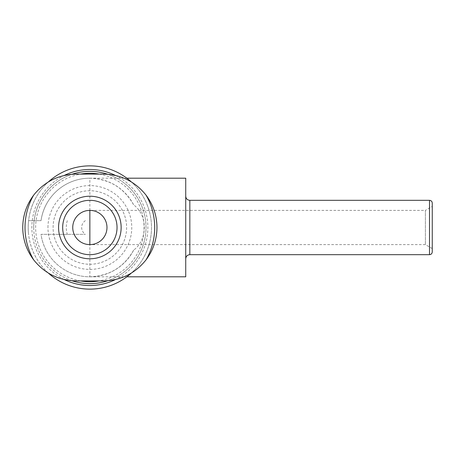 <?xml version="1.0" encoding="UTF-8"?>
<svg xmlns="http://www.w3.org/2000/svg" width="455" height="455" viewBox="0 0 455 455"><rect width="100%" height="100%" fill="white"/><g stroke="black" fill="none" stroke-linecap="round" stroke-linejoin="round"><path stroke-width="0.34" stroke-dasharray="2.27 1.71" d="M432.25 248.572L425.402 244.619L89.857 244.619A17.119 17.119 0 0 1 72.737 227.5A17.119 17.119 0 0 1 89.857 210.381C99.019 210.312 107.044 218.337 106.976 227.5C107.044 236.663 99.019 244.688 89.857 244.619A17.119 17.119 0 0 1 72.737 227.5A17.119 17.119 0 0 1 89.857 210.381L425.402 210.381L425.402 244.619L425.402 210.381L432.25 206.428L432.25 248.572L432.25 203.061M103.552 174.089L76.161 174.089A53.411 53.411 0 0 0 22.75 227.5A53.411 53.411 0 0 0 76.161 280.911L103.552 280.911A53.411 53.411 0 0 0 156.969 227.5A53.411 53.411 0 0 0 103.552 174.089M133.685 250.085C124.039 267.13 109.427 276.037 89.857 276.805A49.305 49.305 0 0 1 41.03 234.348L85.369 234.348L41.03 234.348A49.305 49.305 0 0 0 133.685 250.085C147.92 239.643 147.784 215.209 133.685 204.915A49.305 49.305 0 0 0 41.03 220.652L28.608 220.652A61.63 61.63 0 0 1 122.634 175.306A61.63 61.63 0 0 1 122.634 279.694A61.63 61.63 0 0 1 48.298 181.989M41.03 220.652A49.305 49.305 0 0 1 89.857 178.195A49.305 49.305 0 0 0 41.03 220.652L28.608 220.652A61.63 61.63 0 0 0 28.608 234.348M67.306 220.652A23.569 23.569 0 0 0 67.306 234.348M85.369 220.652A8.19 8.19 0 0 0 85.369 234.348M53.093 227.5A36.764 36.764 0 0 1 108.239 195.661A36.764 36.764 0 0 1 108.239 259.339A36.764 36.764 0 0 1 53.093 227.5A36.764 36.764 0 0 1 108.239 195.661A36.764 36.764 0 0 1 108.239 259.339A36.764 36.764 0 0 1 53.093 227.5M80.569 280.911A54.213 54.213 0 0 1 80.569 174.089M99.15 174.089A54.213 54.213 0 0 1 99.15 280.911M72.038 280.746A56.153 56.153 0 0 1 72.038 174.254M107.681 174.254A56.153 56.153 0 0 1 107.681 280.746M33.704 227.5A56.153 56.153 0 0 1 117.936 178.872A56.153 56.153 0 0 1 117.936 276.128A56.153 56.153 0 0 1 33.704 227.5M64.212 279.529A58.007 58.007 0 0 1 64.206 175.471M115.507 175.471A58.007 58.007 0 0 1 115.513 279.529M131.41 181.983A61.63 61.63 0 0 1 131.415 273.011M48.31 273.017A61.63 61.63 0 0 1 28.608 220.652M89.857 210.381L89.857 178.195C109.427 178.963 124.039 187.869 133.685 204.915M185.731 276.805L185.731 178.195M89.857 178.195L126.837 178.195M185.731 196.213L185.731 258.787L185.731 196.213M89.857 200.325A27.175 27.175 0 0 1 113.397 241.087A27.175 27.175 0 0 1 66.322 241.087A27.175 27.175 0 0 1 89.857 200.325M47.957 227.5A41.9 41.9 0 0 1 110.81 191.214A41.9 41.9 0 0 1 110.81 263.786A41.9 41.9 0 0 1 47.957 227.5M89.857 227.5L89.857 276.805A49.305 49.305 0 0 1 41.03 234.348M189.837 254.675L189.837 200.325M429.509 254.675L429.509 200.325M89.857 276.805L126.837 276.805"/><path stroke-width="0.68" d="M89.857 210.381A17.119 17.119 0 0 1 104.684 236.06A17.119 17.119 0 0 1 75.035 236.06A17.119 17.119 0 0 1 89.857 210.381L89.857 227.5L89.857 210.381M80.569 174.089A54.213 54.213 0 0 1 99.15 174.089M99.15 280.911A54.213 54.213 0 0 1 80.569 280.911M72.038 174.254A56.153 56.153 0 0 1 107.681 174.254M107.681 280.746A56.153 56.153 0 0 1 72.038 280.746M64.206 175.471A58.007 58.007 0 0 1 115.507 175.471M115.513 279.529A58.007 58.007 0 0 1 64.212 279.529M48.298 181.989A61.63 61.63 0 0 1 131.41 181.983M131.415 273.011A61.63 61.63 0 0 1 48.31 273.017M126.837 178.195L185.731 178.195L185.731 276.805L126.837 276.805M429.509 200.325L429.509 254.675C431.158 254.533 432.074 253.617 432.25 251.939L432.25 203.061C432.085 201.4 431.175 200.484 429.509 200.325L189.837 200.325C187.341 200.081 185.97 198.71 185.731 196.213M432.25 251.939L432.25 206.428M146.061 259.839C135.152 273.438 120.979 280.462 103.552 280.911L76.161 280.911C58.735 280.468 44.567 273.444 33.653 259.839A64.843 64.843 0 0 1 33.653 195.161C44.567 181.562 58.735 174.538 76.161 174.089L103.552 174.089C120.979 174.532 135.152 181.556 146.061 195.161A64.843 64.843 0 0 1 146.061 259.839C153.221 250.21 156.856 239.432 156.969 227.5C156.873 215.562 153.238 204.784 146.061 195.161M33.653 195.161C26.492 204.79 22.858 215.568 22.75 227.5C22.847 239.438 26.481 250.216 33.653 259.839M58.57 227.5A31.287 31.287 0 0 1 89.857 196.213A31.287 31.287 0 0 1 121.144 227.5A31.287 31.287 0 0 1 89.857 258.787A31.287 31.287 0 0 1 58.57 227.5M89.857 200.325A27.175 27.175 0 0 1 113.397 241.087A27.175 27.175 0 0 1 66.322 241.087A27.175 27.175 0 0 1 89.857 200.325M189.837 200.325L189.837 254.675C187.363 254.897 185.993 256.267 185.731 258.787M89.857 244.619L89.857 227.5M189.837 254.675L429.509 254.675"/></g></svg>
